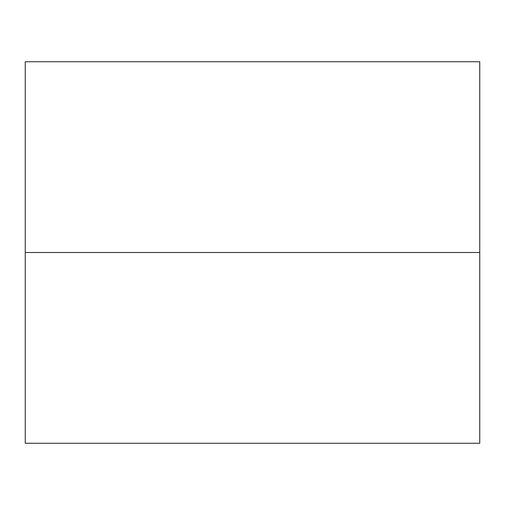 <?xml version="1.0" encoding="UTF-8"?>
<svg xmlns="http://www.w3.org/2000/svg" width="505" height="505" viewBox="0 0 505 505"><rect width="100%" height="100%" fill="white"/><g stroke="black" fill="none" stroke-linecap="round" stroke-linejoin="round"><path stroke-width="0.76" d="M479.75 443.27L479.75 61.73L479.75 252.5L25.25 252.5L25.25 61.73L25.25 443.27L479.75 443.27L479.75 252.5L25.25 252.5L25.25 443.27M25.25 61.73L479.75 61.73"/></g></svg>
